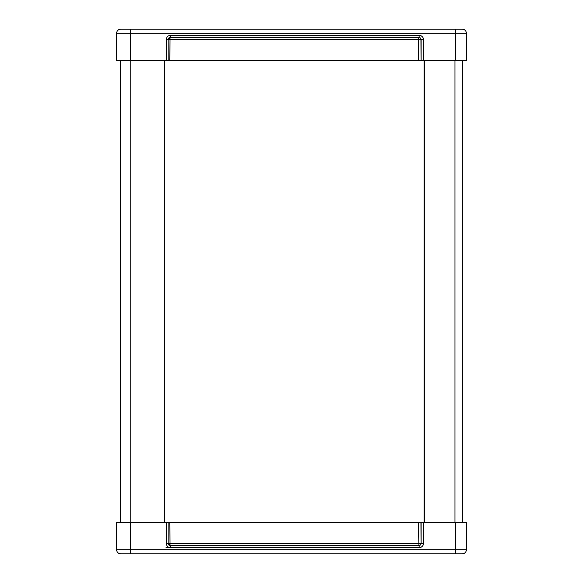 <?xml version="1.0" encoding="UTF-8"?>
<svg xmlns="http://www.w3.org/2000/svg" width="583" height="583" viewBox="0 0 583 583"><rect width="100%" height="100%" fill="white"/><g stroke="black" fill="none" stroke-linecap="round" stroke-linejoin="round"><path stroke-width="0.87" d="M120.761 60.384L120.761 522.616M462.239 522.616L462.239 60.384M424.446 522.616L424.446 60.384M424.132 522.616L424.132 60.384M164.231 522.616L164.231 60.384M165.973 547.605L419.301 547.605A4.161 4.132 90 0 0 423.426 543.436L423.426 522.616L421.101 522.616L421.101 543.436L423.426 543.436M170.017 545.513L169.777 522.616L116.6 522.616L116.6 549.689A4.161 4.161 0 0 0 120.761 553.85L135.336 553.85M447.664 553.85L460.155 553.85M120.761 553.85L462.239 553.85A4.161 4.161 0 0 0 466.4 549.689A4.161 4.161 0 0 1 462.239 553.85A4.161 4.161 0 0 0 466.4 549.689L455.498 549.689A4.161 0.532 90 0 1 454.966 553.85M169.777 522.616L418.638 522.616L418.9 545.52A2.084 2.062 90 0 0 420.97 543.436L168.108 543.436L168.108 522.616L168.123 543.436A2.084 2.062 -90 0 0 170.17 545.52L170.44 547.605A4.161 4.132 90 0 1 166.308 543.436L168.123 543.436L170.17 545.52L419.031 545.52A2.084 2.062 -90 0 0 421.101 543.436L420.97 522.616L418.638 522.616M423.426 522.616L466.4 522.616L466.4 549.689M460.155 29.15L447.664 29.15M116.6 33.311L116.6 60.384L168.123 60.384L168.123 39.564A2.084 2.062 -90 0 1 170.17 37.48L419.031 37.48A2.084 2.062 -90 0 1 421.101 39.564L421.101 60.384L466.4 60.384L466.4 33.311A4.161 4.161 0 0 0 462.239 29.15L120.761 29.15A4.161 4.161 0 0 0 116.6 33.311A4.161 4.161 0 0 1 120.761 29.15A4.161 4.161 0 0 0 116.6 33.311L130.679 33.311A4.161 0.532 -90 0 0 130.155 29.15M421.101 60.384L420.97 39.564A2.084 2.062 90 0 0 418.9 37.48L418.638 39.564L423.426 39.564A4.161 4.132 90 0 0 419.301 35.395L170.44 35.395A4.161 4.132 90 0 0 166.308 39.564L166.308 60.384M418.638 60.384L168.108 60.384L168.123 39.564L418.638 39.564L418.638 60.384L420.97 60.384M169.777 60.384L170.017 37.487M454.966 522.616L454.966 60.384M130.155 522.616L130.155 60.384M130.155 553.85A4.161 0.532 -90 0 0 130.679 549.689L116.6 549.689M455.498 522.616L455.498 549.689L130.679 549.689L130.679 522.616M166.308 522.616L166.308 543.436M419.301 547.605L419.031 545.52M454.966 29.15A4.161 0.532 90 0 1 455.498 33.311L466.4 33.311M130.679 60.384L130.679 33.311L455.498 33.311L455.498 60.384M419.031 37.48L419.301 35.395M423.426 60.384L423.426 39.564M170.44 35.395L170.17 37.48L168.123 39.564L166.308 39.564"/></g></svg>
